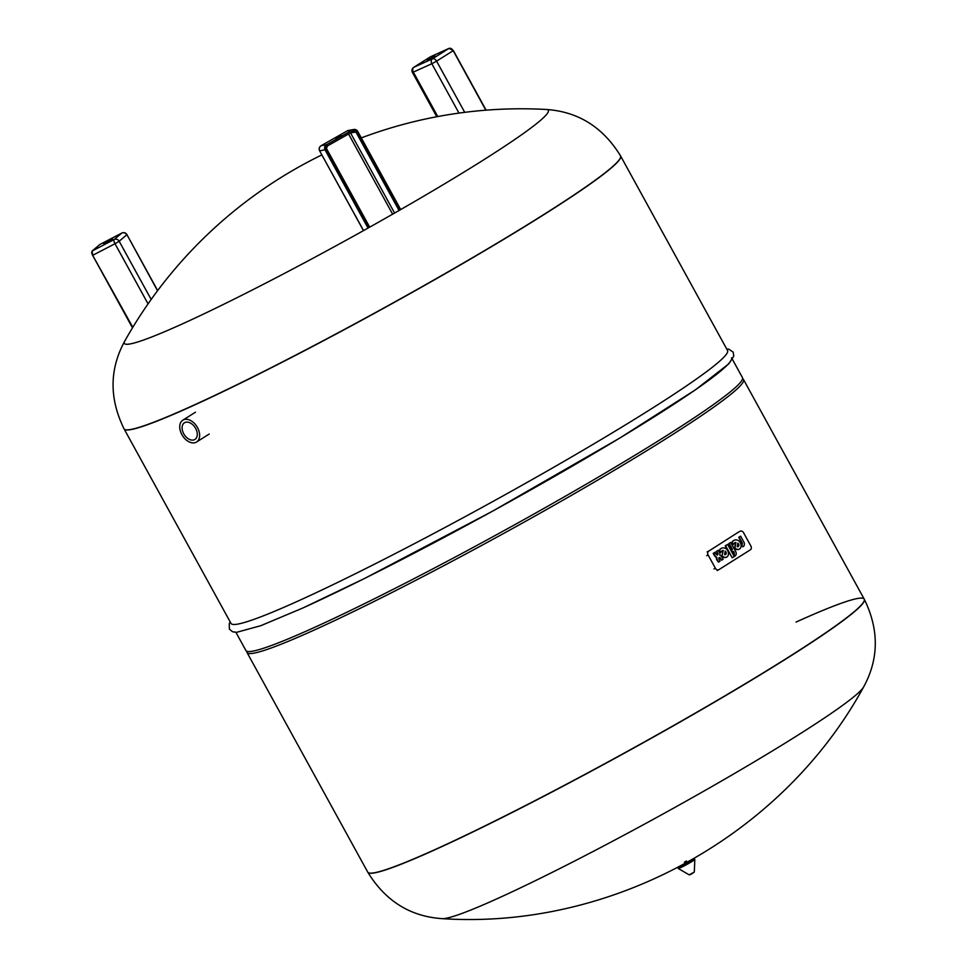 <?xml version="1.0" encoding="UTF-8"?>
<svg xmlns="http://www.w3.org/2000/svg" width="967" height="967" viewBox="0 0 967 967"><rect width="100%" height="100%" fill="white"/><g stroke="black" fill="none" stroke-linecap="round" stroke-linejoin="round"><path stroke-width="1.45" d="M335.525 138.051L341.073 135.392L335.525 138.051M427.221 60.486L434.981 55.965L427.221 60.486M192.288 406.031A283.295 19.267 151.2 0 1 124.114 428.961A283.295 19.267 -28.8 0 0 192.288 406.031A283.295 19.267 -28.8 0 0 468.802 260.038A283.295 19.267 -28.8 0 0 620.621 156.013A283.295 19.267 151.2 0 1 468.802 260.038A283.295 19.267 151.2 0 1 192.288 406.031M620.536 155.868C602.864 127.064 578.061 111.604 546.162 109.464L546.162 109.464A241.895 16.451 151.2 0 1 482.424 160.631A241.895 16.451 151.2 0 1 245.727 293.327A241.895 16.451 151.2 0 1 124.719 341.158L124.719 341.158C109.416 369.237 109.186 398.464 124.042 428.828L231.04 623.461A283.295 19.267 151.2 0 0 299.214 600.519A283.295 19.267 151.2 0 0 575.728 454.538A283.295 19.267 151.2 0 0 727.547 350.501L620.536 155.868A283.295 19.267 151.2 0 1 543.43 214.759A283.295 19.267 151.2 0 1 192.215 405.886A283.295 19.267 151.2 0 1 124.042 428.828M796.059 622.083A283.295 19.267 151.2 0 1 864.232 599.153A283.295 19.267 151.2 0 1 712.413 703.178A283.295 19.267 151.2 0 1 435.912 849.171A283.295 19.267 151.2 0 1 367.738 872.101A283.295 19.267 151.2 0 0 435.912 849.171A283.295 19.267 151.2 0 0 712.413 703.178A283.295 19.267 151.2 0 0 864.232 599.153L864.317 599.286A283.295 19.267 151.2 0 1 787.198 658.176A283.295 19.267 151.2 0 1 435.984 849.304A283.295 19.267 151.2 0 1 367.811 872.246C385.495 901.051 410.286 916.523 442.197 918.65L442.197 918.65A241.895 16.451 151.2 0 0 582.847 856.798A241.895 16.451 151.2 0 0 798.186 734.993A241.895 16.451 151.2 0 0 863.64 686.957L863.64 686.957C782.17 835.996 611.688 929.722 442.197 918.65M742.547 378.798L742.849 378.967A283.295 19.267 151.2 0 1 743.526 379.584A283.295 19.267 151.2 0 1 591.707 483.621A283.295 19.267 151.2 0 1 315.206 629.602A283.295 19.267 151.2 0 1 247.032 652.544A283.295 19.267 151.2 0 1 246.863 651.637L246.887 651.287M732.418 359.361L742.426 377.577A283.295 19.267 151.2 0 1 590.607 481.614A283.295 19.267 151.2 0 1 314.094 627.595A283.295 19.267 151.2 0 1 245.92 650.537L235.912 632.321M731.548 357.802A283.295 19.267 151.2 0 1 579.729 461.827A283.295 19.267 151.2 0 1 303.227 607.82M686.473 860.981L684.382 862.201M741.894 544.566A1.511 1.124 65.6 0 0 742.136 542.644L739.102 537.144L740.637 536.177L744.119 542.511A4.037 3.022 -114.4 0 1 743.659 546.295L742.861 546.802L741.713 544.687M740.637 536.177L738.74 537.314L741.774 542.813A1.511 1.124 -114.4 0 1 741.532 544.735M741.338 544.856L742.861 546.802M730.714 542.439L728.816 543.575L732.092 549.51L731.318 549.993L732.478 552.109L731.681 549.836L732.454 549.353L729.178 543.406L730.714 542.439L735.645 551.42A3.602 2.696 -114.4 0 1 735.077 556.001L733.929 553.91A1.209 0.907 65.6 0 0 734.11 552.375L733.615 551.456L732.841 551.939M733.276 551.673L733.748 552.532A1.209 0.907 -114.4 0 1 733.566 554.079L735.077 556.001M734.255 556.521L732.224 557.802L725.564 545.69L727.595 544.409L734.255 556.521M727.595 544.409L725.202 545.847L732.224 557.802M718.191 550.332L719.351 552.447A3.614 2.708 -114.4 0 1 719.883 555.288A3.614 2.708 -114.4 0 1 721.938 557.161L723.098 559.264L721.563 560.231L720.403 558.116A1.209 0.907 65.6 0 0 718.88 559.083L720.04 561.198L718.505 562.165L716.982 560.219A3.614 2.708 65.6 0 1 716.45 557.379A3.614 2.708 65.6 0 1 714.383 555.505L713.223 553.402L714.758 552.435L716.281 554.381A1.209 0.907 65.6 0 0 717.816 553.414L716.656 551.299L718.191 550.332L716.293 551.468L717.454 553.571A1.209 0.907 -114.4 0 1 717.357 555.046M718.977 557.621A1.209 0.907 -114.4 0 1 720.04 558.285L721.563 560.231M713.223 553.402L715.121 552.266M716.45 557.379L716.813 557.222A3.614 2.708 -114.4 0 1 714.746 555.348L713.598 553.233M718.505 562.165L717.345 560.05A3.614 2.708 -114.4 0 1 716.813 557.222M722.18 550.719A5.04 3.771 -114.4 0 1 722.893 550.549L721.926 556.073L723.268 550.392A5.04 3.771 65.6 0 0 722.361 550.622A5.04 3.771 65.6 0 0 720.741 552.423L719.581 550.32A6.805 5.101 -114.4 0 1 721.636 548.204A6.805 5.101 -114.4 0 1 725.963 548.664A4.968 3.723 -114.4 0 1 728.453 553.257A4.968 3.723 -114.4 0 1 726.555 557.149A4.968 3.723 -114.4 0 1 722.289 555.904M721.926 556.073A4.968 3.723 65.6 0 0 726.193 557.318A4.968 3.723 65.6 0 0 726.374 557.222M721.455 548.289A6.805 5.101 65.6 0 0 721.273 548.374A6.805 5.101 65.6 0 0 719.218 550.477L720.741 552.423M724.561 554.659L725.19 551.093A2.055 1.535 -114.4 0 1 724.561 554.659M725.117 551.516A2.055 1.535 -114.4 0 1 725.25 554.683M734.835 542.741A5.04 3.771 -114.4 0 1 735.549 542.572L734.582 548.096A4.968 3.723 65.6 0 0 738.848 549.341A4.968 3.723 65.6 0 0 739.03 549.244M734.11 540.311A6.805 5.101 65.6 0 0 733.929 540.396A6.805 5.101 65.6 0 0 731.874 542.499L733.034 544.614L732.237 542.342A6.805 5.101 -114.4 0 1 734.291 540.227A6.805 5.101 -114.4 0 1 738.619 540.686A4.968 3.723 -114.4 0 1 741.109 545.279A4.968 3.723 -114.4 0 1 739.211 549.171A4.968 3.723 -114.4 0 1 734.944 547.926L735.911 542.414A5.04 3.771 65.6 0 0 735.017 542.644A5.04 3.771 65.6 0 0 733.397 544.445M737.773 543.539A2.055 1.535 -114.4 0 1 737.906 546.706M737.845 543.116A2.055 1.535 -114.4 0 1 737.217 546.681L737.845 543.116M740.202 531.282A3.01 2.26 -114.4 0 1 740.408 531.173A3.01 2.26 -114.4 0 1 743.563 532.708L750.851 545.956A3.01 2.26 -114.4 0 1 750.38 549.8L718.783 569.72A3.01 2.26 -114.4 0 1 718.578 569.829A3.01 2.26 -114.4 0 1 715.423 568.294L708.146 555.046A3.01 2.26 -114.4 0 1 708.606 551.202L738.74 531.947M195.89 442.378A12.897 8.51 -122.2 0 0 196.567 442.016A12.897 8.51 -122.2 0 0 197.195 427.063A12.897 8.51 -122.2 0 0 183.488 419.823A12.897 8.51 -122.2 0 0 182.811 420.186A12.897 8.51 -122.2 0 0 182.183 435.138A12.897 8.51 -122.2 0 0 195.89 442.378M184.963 422.506A9.839 6.491 57.8 0 1 195.407 428.018A9.839 6.491 57.8 0 1 194.935 439.429A9.839 6.491 57.8 0 1 194.415 439.707A9.839 6.491 57.8 0 1 183.96 434.183A9.839 6.491 57.8 0 1 184.443 422.784A9.839 6.491 57.8 0 1 184.963 422.506M112.571 239.127L103.759 243.841L112.571 239.127M369.684 227.16L326.556 148.676L326.036 149.015L369.164 227.45M369.696 227.148L326.556 148.676A1.91 1.874 -100.2 0 1 327.245 146.077L327.039 145.376A2.683 2.623 79.8 0 0 326.036 149.015M326.556 148.676L327.257 146.077L353.366 131.246A1.91 1.874 -100.2 0 1 355.904 131.995L356.714 131.597A2.683 2.623 79.8 0 0 353.148 130.557A3.058 2.998 -100.2 0 1 357.222 131.754L400.169 209.863M327.257 146.077L353.366 131.246L352.617 129.916L326.508 144.736L327.039 145.376A3.058 2.998 -100.2 0 0 325.891 149.534L368.826 227.632M356.714 131.597L399.842 210.044M394.596 213.054L350.562 132.95L355.904 131.995L399.069 210.504M350.513 132.866A1.91 1.874 -100.2 0 1 350.562 132.95L349.679 133.337M357.73 131.427L400.689 209.561L357.742 131.403L357.222 131.754M368.04 228.079L325.081 149.933A3.832 3.747 79.8 0 1 326.508 144.736L321.165 145.691L347.274 130.871A3.832 3.747 79.8 0 1 348.434 130.448L353.789 129.493L357.742 131.403A3.832 3.747 79.8 0 0 352.617 129.916L347.274 130.871A3.832 0.749 -119.6 0 0 347.226 130.883A3.832 0.749 -119.6 0 0 347.189 130.92L321.117 145.715A3.832 0.749 60.4 0 1 321.165 145.691A3.832 3.747 79.8 0 0 319.739 150.888L325.891 149.534M321.068 145.751A3.832 0.749 60.4 0 1 321.117 145.715A3.832 3.832 0 0 0 319.654 150.888L363.556 230.593M348.555 133.978L392.638 214.178M430.085 57.041A3.832 2.526 57.8 0 1 430.279 56.908L413.731 67.339A3.832 2.526 57.8 0 1 413.924 67.231A3.832 2.865 65.6 0 0 413.332 72.114L431.838 63.725A3.832 2.865 -114.4 0 1 432.43 58.842A3.832 2.526 57.8 0 1 436.588 61.139L453.136 50.707A3.832 2.526 57.8 0 0 448.978 48.41L432.43 58.842L413.924 67.231L430.279 56.908A3.832 2.526 57.8 0 1 430.472 56.799L449.123 48.35M485.833 110.19L453.16 50.61M413.731 67.339A3.832 3.832 0 0 0 412.413 72.416L413.332 72.114L437.761 116.548M458.987 113.091L431.838 63.725L436.588 61.139L464.728 112.341M693.315 859.409L690.982 860.316M681.07 865.767L679.052 867.242M678.689 867.024L690.039 861.573L693.327 858.974M678.459 867.145A8.981 0.616 -28.8 0 0 680.381 866.746A8.981 0.616 -28.8 0 0 690.16 861.524A8.981 0.616 -28.8 0 0 693.544 858.853M689.193 874.857L694.318 872.053L689.193 874.857L678.23 868.487A9.465 0.641 -28.8 0 0 680.49 867.701A9.465 0.641 -28.8 0 0 689.58 862.915A9.465 0.641 -28.8 0 0 694.814 859.373L693.605 858.817M690.341 874.664L693.436 872.717M717.333 570.385L718.36 569.914M713.96 568.947L715.423 568.294M706.684 555.711L708.146 555.046M707.155 551.867L708.606 551.202M91.938 251.964A3.058 0.979 62.5 0 0 92.651 255.288L132.805 327.305M148.06 303.868L115 243.72L119.171 241.242A3.832 3.614 49.8 0 0 114.118 239.562L92.216 250.961L99.831 244.518L121.721 233.132L114.118 239.562A3.832 1.221 -117.5 0 0 115 243.72L93.11 255.107A3.832 1.221 -117.5 0 1 92.216 250.961A0.762 0.725 -130.2 0 0 92.095 251.045L92.627 255.312L132.515 327.789M92.095 251.045L99.903 244.47A3.832 1.221 -117.5 0 0 99.831 244.518A0.762 0.725 -130.2 0 0 99.601 244.724M151.178 299.456L119.171 241.242L126.786 234.8A3.832 3.614 -130.2 0 0 121.721 233.132A3.832 1.221 -117.5 0 1 121.794 233.083L99.903 244.47A3.832 1.221 -117.5 0 1 99.988 244.446M157.536 290.753L126.919 234.63A3.832 3.832 0 0 0 121.794 233.083A3.832 1.221 -117.5 0 1 121.902 233.047M348.434 130.448A3.832 3.832 0 0 0 347.226 130.883M319.654 150.888L363.483 230.63M486.111 110.165L453.342 50.55L449.026 48.374L430.533 56.763M412.413 72.416L436.782 116.741M546.162 109.464A454.804 454.804 0 0 0 361.307 137.906M321.854 154.901A454.804 454.804 0 0 0 124.719 341.158M743.526 379.584L864.232 599.153M230.182 621.89L229.252 623.703L229.384 629.118L232.539 631.765L236.673 632.309L260.752 625.709L302.937 607.965L364.789 578.363L492.602 511.168L619.907 437.991L695.515 389.774L728.731 363.87L733.76 356.146L733.216 352.169L728.755 349.135L726.676 348.942M247.032 652.544L367.811 872.246M863.64 686.957C878.93 658.878 879.16 629.65 864.317 599.286M693.424 859.458L679.039 867.363M694.318 872.053L694.814 859.373M678.411 867.169L678.23 868.487M738.945 531.838L740.408 531.173M717.127 570.494L718.578 569.829M196.567 442.016L209.223 434.038M182.811 420.186L195.467 412.208M92.627 255.312L132.491 327.825M126.919 234.63L157.669 290.571"/></g></svg>
